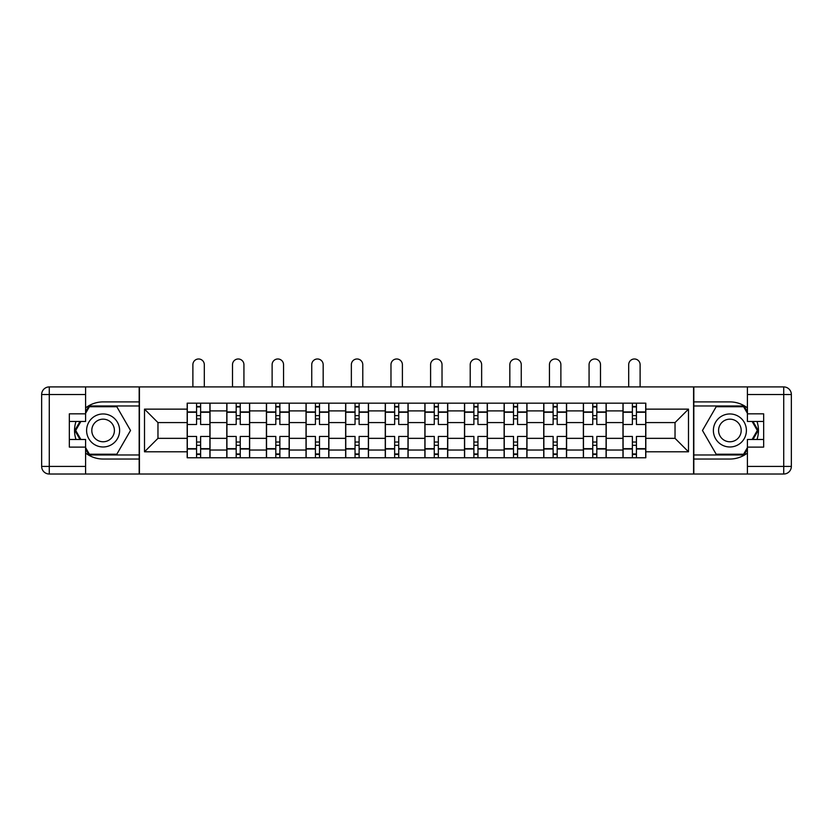 <?xml version="1.0" encoding="UTF-8"?>
<svg xmlns="http://www.w3.org/2000/svg" width="833" height="833" viewBox="0 0 833 833"><rect width="100%" height="100%" fill="white"/><g stroke="black" fill="none" stroke-linecap="round" stroke-linejoin="round"><path stroke-width="1.25" d="M85.591 453.037A28.572 28.572 0 0 0 103.105 459.035L139.173 459.035L139.173 474.019L693.827 474.019L693.827 459.035L729.895 459.035A28.572 28.572 0 0 0 747.409 453.037M747.409 407.899A28.572 28.572 0 0 0 729.895 401.902L693.827 401.902L693.827 386.918L139.173 386.918L139.173 401.902L103.105 401.902A28.572 28.572 0 0 0 85.591 407.899M226.784 457.765L226.784 410.908L210.031 410.908L210.031 457.765M210.031 410.908L210.031 403.172M226.784 410.908L226.784 403.172M249.65 403.172L249.65 457.765M266.404 457.765L266.404 403.172M289.259 403.172L289.259 457.765M306.023 457.765L306.023 403.172M328.879 403.172L328.879 457.765M345.643 457.765L345.643 403.172M368.498 403.172L368.498 457.765M385.262 457.765L385.262 403.172M408.118 403.172L408.118 457.765M424.882 457.765L424.882 403.172M447.738 403.172L447.738 457.765M464.502 457.765L464.502 403.172M487.357 403.172L487.357 457.765M504.121 457.765L504.121 403.172M526.977 403.172L526.977 457.765M543.741 457.765L543.741 403.172M566.596 403.172L566.596 457.765M583.35 457.765L583.35 403.172M606.216 403.172L606.216 457.765M622.969 457.765L622.969 403.172M622.969 438.345L606.216 438.345M583.35 438.345L566.596 438.345M543.741 438.345L526.977 438.345M504.121 438.345L487.357 438.345M464.502 438.345L447.738 438.345M424.882 438.345L408.118 438.345M385.262 438.345L368.498 438.345M345.643 438.345L328.879 438.345M306.023 438.345L289.259 438.345M266.404 438.345L249.65 438.345M226.784 438.345L210.031 438.345M622.969 422.591L606.216 422.591M583.35 422.591L566.596 422.591M543.741 422.591L526.977 422.591M504.121 422.591L487.357 422.591M464.502 422.591L447.738 422.591M424.882 422.591L408.118 422.591M385.262 422.591L368.498 422.591M345.643 422.591L328.879 422.591M306.023 422.591L289.259 422.591M266.404 422.591L249.65 422.591M226.784 422.591L210.031 422.591M157.968 438.345L187.175 438.345L187.175 422.591L157.968 422.591L157.968 438.345L144.505 451.798L144.505 409.138L187.175 409.138L187.175 422.591M645.825 422.591L645.825 438.345L675.032 438.345L675.032 422.591L645.825 422.591L645.825 403.172L187.175 403.172L187.175 409.138M645.825 409.138L688.495 409.138L688.495 451.798L645.825 451.798L645.825 438.345M187.175 438.345L187.175 457.765L645.825 457.765L645.825 451.798M187.175 451.798L144.505 451.798M693.577 474.019L693.577 386.918M139.423 474.019L139.423 386.918M200.628 453.964L196.567 453.964M196.567 406.973L200.628 406.973M240.248 453.964L236.187 453.964M236.187 406.973L240.248 406.973M279.867 453.964L275.806 453.964M275.806 406.973L279.867 406.973M319.487 453.964L315.426 453.964M315.426 406.973L319.487 406.973M359.106 453.964L355.045 453.964M355.045 406.973L359.106 406.973M398.726 453.964L394.655 453.964M394.655 406.973L398.726 406.973M438.345 453.964L434.274 453.964M434.274 406.973L438.345 406.973M477.955 453.964L473.894 453.964M473.894 406.973L477.955 406.973M517.574 453.964L513.513 453.964M513.513 406.973L517.574 406.973M557.194 453.964L553.133 453.964M553.133 406.973L557.194 406.973M596.813 453.964L592.752 453.964M592.752 406.973L596.813 406.973M636.433 453.964L632.372 453.964M632.372 406.973L636.433 406.973M144.505 409.138L157.968 422.591M675.032 438.345L688.495 451.798M675.032 422.591L688.495 409.138M209.906 457.765L209.906 424.497L200.628 424.497L200.628 403.172M196.567 403.172L196.567 424.497L187.3 424.497L187.3 403.172M204.314 386.918L204.314 364.687A5.716 5.716 0 0 0 198.598 358.981A5.716 5.716 0 0 0 192.881 364.687L192.881 386.918M209.906 424.497L209.906 403.172M187.3 457.765L187.3 436.44L196.567 436.44L196.567 457.765M200.628 457.765L200.628 436.44L209.906 436.44M196.567 418.916L200.628 418.916M187.3 436.44L187.3 424.497M200.628 442.021L196.567 442.021M200.628 454.464L196.567 454.464M196.567 445.322L200.628 445.322M200.628 415.615L196.567 415.615M196.567 406.473L200.628 406.473M76.001 421.456A28.572 28.572 0 0 0 76.001 439.48M139.173 386.918L85.591 386.918L85.591 421.456L69.337 421.456M139.173 474.019L49.272 474.019A7.622 7.622 0 0 1 41.65 466.407L41.65 394.53A7.622 7.622 0 0 1 49.272 386.918L85.591 386.918M139.173 459.035L139.173 401.902M69.337 439.48L85.591 439.48L85.591 474.019M85.591 413.834L69.337 413.834L69.337 447.102L85.591 447.102M139.173 405.963L88.964 405.963L85.591 411.804M85.591 449.133L88.964 454.974L139.173 454.974M80.02 421.456L74.814 430.463L80.02 439.48M756.999 439.48A28.572 28.572 0 0 0 756.999 421.456M693.827 474.019L747.409 474.019L747.409 439.48L763.663 439.48M693.827 386.918L783.728 386.918A7.622 7.622 0 0 1 791.35 394.53L791.35 466.407A7.622 7.622 0 0 1 783.728 474.019L747.409 474.019M693.827 401.902L693.827 459.035M763.663 421.456L747.409 421.456L747.409 386.918M747.409 447.102L763.663 447.102L763.663 413.834L747.409 413.834M693.827 454.974L744.036 454.974L747.409 449.133M747.409 411.804L744.036 405.963L693.827 405.963M752.98 439.48L758.186 430.463L752.98 421.456M86.601 430.463A16.504 16.504 0 0 0 103.105 446.977A16.504 16.504 0 0 0 119.619 430.463A16.504 16.504 0 0 0 103.105 413.959A16.504 16.504 0 0 0 86.601 430.463M91.807 430.463A11.298 11.298 0 0 0 103.105 441.771A11.298 11.298 0 0 0 114.413 430.463A11.298 11.298 0 0 0 103.105 419.166A11.298 11.298 0 0 0 91.807 430.463M85.591 413.324L89.402 406.723L116.818 406.723L130.531 430.463L116.818 454.214L89.402 454.214L85.591 447.613M80.895 439.48L75.688 430.463L80.895 421.456M713.381 430.463A16.504 16.504 0 0 0 729.895 446.977A16.504 16.504 0 0 0 746.399 430.463A16.504 16.504 0 0 0 729.895 413.959A16.504 16.504 0 0 0 713.381 430.463M718.587 430.463A11.298 11.298 0 0 0 729.895 441.771A11.298 11.298 0 0 0 741.193 430.463A11.298 11.298 0 0 0 729.895 419.166A11.298 11.298 0 0 0 718.587 430.463M747.409 447.613L743.598 454.214L716.182 454.214L702.469 430.463L716.182 406.723L743.598 406.723L747.409 413.324M752.105 421.456L757.312 430.463L752.105 439.48M249.515 457.765L249.515 424.497L240.248 424.497L240.248 403.172M236.187 403.172L236.187 424.497L226.92 424.497L226.92 403.172M243.934 386.918L243.934 364.687A5.716 5.716 0 0 0 238.217 358.981A5.716 5.716 0 0 0 232.501 364.687L232.501 386.918M249.515 424.497L249.515 403.172M226.92 457.765L226.92 436.44L236.187 436.44L236.187 457.765M240.248 457.765L240.248 436.44L249.515 436.44M236.187 418.916L240.248 418.916M226.92 436.44L226.92 424.497M240.248 442.021L236.187 442.021M240.248 454.464L236.187 454.464M236.187 445.322L240.248 445.322M240.248 415.615L236.187 415.615M236.187 406.473L240.248 406.473M289.134 457.765L289.134 424.497L279.867 424.497L279.867 403.172M275.806 403.172L275.806 424.497L266.539 424.497L266.539 403.172M283.553 386.918L283.553 364.687A5.716 5.716 0 0 0 277.837 358.981A5.716 5.716 0 0 0 272.12 364.687L272.12 386.918M289.134 424.497L289.134 403.172M266.539 457.765L266.539 436.44L275.806 436.44L275.806 457.765M279.867 457.765L279.867 436.44L289.134 436.44M275.806 418.916L279.867 418.916M266.539 436.44L266.539 424.497M279.867 442.021L275.806 442.021M279.867 454.464L275.806 454.464M275.806 445.322L279.867 445.322M279.867 415.615L275.806 415.615M275.806 406.473L279.867 406.473M328.754 457.765L328.754 424.497L319.487 424.497L319.487 403.172M315.426 403.172L315.426 424.497L306.148 424.497L306.148 403.172M323.173 386.918L323.173 364.687A5.716 5.716 0 0 0 317.456 358.981A5.716 5.716 0 0 0 311.74 364.687L311.74 386.918M328.754 424.497L328.754 403.172M306.148 457.765L306.148 436.44L315.426 436.44L315.426 457.765M319.487 457.765L319.487 436.44L328.754 436.44M315.426 418.916L319.487 418.916M306.148 436.44L306.148 424.497M319.487 442.021L315.426 442.021M319.487 454.464L315.426 454.464M315.426 445.322L319.487 445.322M319.487 415.615L315.426 415.615M315.426 406.473L319.487 406.473M368.373 457.765L368.373 424.497L359.106 424.497L359.106 403.172M355.045 403.172L355.045 424.497L345.768 424.497L345.768 403.172M362.782 386.918L362.782 364.687A5.716 5.716 0 0 0 357.076 358.981A5.716 5.716 0 0 0 351.359 364.687L351.359 386.918M368.373 424.497L368.373 403.172M345.768 457.765L345.768 436.44L355.045 436.44L355.045 457.765M359.106 457.765L359.106 436.44L368.373 436.44M355.045 418.916L359.106 418.916M345.768 436.44L345.768 424.497M359.106 442.021L355.045 442.021M359.106 454.464L355.045 454.464M355.045 445.322L359.106 445.322M359.106 415.615L355.045 415.615M355.045 406.473L359.106 406.473M407.993 457.765L407.993 424.497L398.726 424.497L398.726 403.172M394.655 403.172L394.655 424.497L385.387 424.497L385.387 403.172M402.401 386.918L402.401 364.687A5.716 5.716 0 0 0 396.695 358.981A5.716 5.716 0 0 0 390.979 364.687L390.979 386.918M407.993 424.497L407.993 403.172M385.387 457.765L385.387 436.44L394.655 436.44L394.655 457.765M398.726 457.765L398.726 436.44L407.993 436.44M394.655 418.916L398.726 418.916M385.387 436.44L385.387 424.497M398.726 442.021L394.655 442.021M398.726 454.464L394.655 454.464M394.655 445.322L398.726 445.322M398.726 415.615L394.655 415.615M394.655 406.473L398.726 406.473M447.613 457.765L447.613 424.497L438.345 424.497L438.345 403.172M434.274 403.172L434.274 424.497L425.007 424.497L425.007 403.172M442.021 386.918L442.021 364.687A5.716 5.716 0 0 0 436.305 358.981A5.716 5.716 0 0 0 430.599 364.687L430.599 386.918M447.613 424.497L447.613 403.172M425.007 457.765L425.007 436.44L434.274 436.44L434.274 457.765M438.345 457.765L438.345 436.44L447.613 436.44M434.274 418.916L438.345 418.916M425.007 436.44L425.007 424.497M438.345 442.021L434.274 442.021M438.345 454.464L434.274 454.464M434.274 445.322L438.345 445.322M438.345 415.615L434.274 415.615M434.274 406.473L438.345 406.473M487.232 457.765L487.232 424.497L477.955 424.497L477.955 403.172M473.894 403.172L473.894 424.497L464.627 424.497L464.627 403.172M481.641 386.918L481.641 364.687A5.716 5.716 0 0 0 475.924 358.981A5.716 5.716 0 0 0 470.218 364.687L470.218 386.918M487.232 424.497L487.232 403.172M464.627 457.765L464.627 436.44L473.894 436.44L473.894 457.765M477.955 457.765L477.955 436.44L487.232 436.44M473.894 418.916L477.955 418.916M464.627 436.44L464.627 424.497M477.955 442.021L473.894 442.021M477.955 454.464L473.894 454.464M473.894 445.322L477.955 445.322M477.955 415.615L473.894 415.615M473.894 406.473L477.955 406.473M526.852 457.765L526.852 424.497L517.574 424.497L517.574 403.172M513.513 403.172L513.513 424.497L504.246 424.497L504.246 403.172M521.26 386.918L521.26 364.687A5.716 5.716 0 0 0 515.544 358.981A5.716 5.716 0 0 0 509.827 364.687L509.827 386.918M526.852 424.497L526.852 403.172M504.246 457.765L504.246 436.44L513.513 436.44L513.513 457.765M517.574 457.765L517.574 436.44L526.852 436.44M513.513 418.916L517.574 418.916M504.246 436.44L504.246 424.497M517.574 442.021L513.513 442.021M517.574 454.464L513.513 454.464M513.513 445.322L517.574 445.322M517.574 415.615L513.513 415.615M513.513 406.473L517.574 406.473M566.461 457.765L566.461 424.497L557.194 424.497L557.194 403.172M553.133 403.172L553.133 424.497L543.866 424.497L543.866 403.172M560.88 386.918L560.88 364.687A5.716 5.716 0 0 0 555.163 358.981A5.716 5.716 0 0 0 549.447 364.687L549.447 386.918M566.461 424.497L566.461 403.172M543.866 457.765L543.866 436.44L553.133 436.44L553.133 457.765M557.194 457.765L557.194 436.44L566.461 436.44M553.133 418.916L557.194 418.916M543.866 436.44L543.866 424.497M557.194 442.021L553.133 442.021M557.194 454.464L553.133 454.464M553.133 445.322L557.194 445.322M557.194 415.615L553.133 415.615M553.133 406.473L557.194 406.473M606.08 457.765L606.08 424.497L596.813 424.497L596.813 403.172M592.752 403.172L592.752 424.497L583.485 424.497L583.485 403.172M600.499 386.918L600.499 364.687A5.716 5.716 0 0 0 594.783 358.981A5.716 5.716 0 0 0 589.066 364.687L589.066 386.918M606.08 424.497L606.08 403.172M583.485 457.765L583.485 436.44L592.752 436.44L592.752 457.765M596.813 457.765L596.813 436.44L606.08 436.44M592.752 418.916L596.813 418.916M583.485 436.44L583.485 424.497M596.813 442.021L592.752 442.021M596.813 454.464L592.752 454.464M592.752 445.322L596.813 445.322M596.813 415.615L592.752 415.615M592.752 406.473L596.813 406.473M645.7 457.765L645.7 424.497L636.433 424.497L636.433 403.172M632.372 403.172L632.372 424.497L623.094 424.497L623.094 403.172M640.119 386.918L640.119 364.687A5.716 5.716 0 0 0 634.402 358.981A5.716 5.716 0 0 0 628.686 364.687L628.686 386.918M645.7 424.497L645.7 403.172M623.094 457.765L623.094 436.44L632.372 436.44L632.372 457.765M636.433 457.765L636.433 436.44L645.7 436.44M632.372 418.916L636.433 418.916M623.094 436.44L623.094 424.497M636.433 442.021L632.372 442.021M636.433 454.464L632.372 454.464M632.372 445.322L636.433 445.322M636.433 415.615L632.372 415.615M632.372 406.473L636.433 406.473M583.35 410.908L566.596 410.908M543.741 410.908L526.977 410.908M504.121 410.908L487.357 410.908M464.502 410.908L447.738 410.908M424.882 410.908L408.118 410.908M385.262 410.908L368.498 410.908M345.643 410.908L328.879 410.908M306.023 410.908L289.259 410.908M266.404 410.908L249.65 410.908M622.969 410.908L606.216 410.908M583.35 450.028L566.596 450.028M543.741 450.028L526.977 450.028M504.121 450.028L487.357 450.028M464.502 450.028L447.738 450.028M424.882 450.028L408.118 450.028M385.262 450.028L368.498 450.028M345.643 450.028L328.879 450.028M306.023 450.028L289.259 450.028M266.404 450.028L249.65 450.028M226.784 450.028L210.031 450.028M622.969 450.028L606.216 450.028M209.906 411.929L200.628 411.929M196.567 411.929L187.3 411.929M196.567 412.273L187.3 412.273M196.567 448.664L187.3 448.664M196.567 449.008L187.3 449.008M209.906 449.008L200.628 449.008M209.906 412.273L200.628 412.273M209.906 448.664L200.628 448.664M85.591 394.53L49.272 394.53L49.272 466.407L85.591 466.407M41.65 394.53L49.272 394.53L49.272 386.918M49.272 474.019L49.272 466.407L41.65 466.407M747.409 466.407L783.728 466.407L783.728 394.53L747.409 394.53M791.35 466.407L783.728 466.407L783.728 474.019M783.728 386.918L783.728 394.53L791.35 394.53M249.515 411.929L240.248 411.929M236.187 411.929L226.92 411.929M236.187 412.273L226.92 412.273M236.187 448.664L226.92 448.664M236.187 449.008L226.92 449.008M249.515 449.008L240.248 449.008M249.515 412.273L240.248 412.273M249.515 448.664L240.248 448.664M289.134 411.929L279.867 411.929M275.806 411.929L266.539 411.929M275.806 412.273L266.539 412.273M275.806 448.664L266.539 448.664M275.806 449.008L266.539 449.008M289.134 449.008L279.867 449.008M289.134 412.273L279.867 412.273M289.134 448.664L279.867 448.664M328.754 411.929L319.487 411.929M315.426 411.929L306.148 411.929M315.426 412.273L306.148 412.273M315.426 448.664L306.148 448.664M315.426 449.008L306.148 449.008M328.754 449.008L319.487 449.008M328.754 412.273L319.487 412.273M328.754 448.664L319.487 448.664M368.373 411.929L359.106 411.929M355.045 411.929L345.768 411.929M355.045 412.273L345.768 412.273M355.045 448.664L345.768 448.664M355.045 449.008L345.768 449.008M368.373 449.008L359.106 449.008M368.373 412.273L359.106 412.273M368.373 448.664L359.106 448.664M407.993 411.929L398.726 411.929M394.655 411.929L385.387 411.929M394.655 412.273L385.387 412.273M394.655 448.664L385.387 448.664M394.655 449.008L385.387 449.008M407.993 449.008L398.726 449.008M407.993 412.273L398.726 412.273M407.993 448.664L398.726 448.664M447.613 411.929L438.345 411.929M434.274 411.929L425.007 411.929M434.274 412.273L425.007 412.273M434.274 448.664L425.007 448.664M434.274 449.008L425.007 449.008M447.613 449.008L438.345 449.008M447.613 412.273L438.345 412.273M447.613 448.664L438.345 448.664M487.232 411.929L477.955 411.929M473.894 411.929L464.627 411.929M473.894 412.273L464.627 412.273M473.894 448.664L464.627 448.664M473.894 449.008L464.627 449.008M487.232 449.008L477.955 449.008M487.232 412.273L477.955 412.273M487.232 448.664L477.955 448.664M526.852 411.929L517.574 411.929M513.513 411.929L504.246 411.929M513.513 412.273L504.246 412.273M513.513 448.664L504.246 448.664M513.513 449.008L504.246 449.008M526.852 449.008L517.574 449.008M526.852 412.273L517.574 412.273M526.852 448.664L517.574 448.664M566.461 411.929L557.194 411.929M553.133 411.929L543.866 411.929M553.133 412.273L543.866 412.273M553.133 448.664L543.866 448.664M553.133 449.008L543.866 449.008M566.461 449.008L557.194 449.008M566.461 412.273L557.194 412.273M566.461 448.664L557.194 448.664M606.08 411.929L596.813 411.929M592.752 411.929L583.485 411.929M592.752 412.273L583.485 412.273M592.752 448.664L583.485 448.664M592.752 449.008L583.485 449.008M606.08 449.008L596.813 449.008M606.08 412.273L596.813 412.273M606.08 448.664L596.813 448.664M645.7 411.929L636.433 411.929M632.372 411.929L623.094 411.929M632.372 412.273L623.094 412.273M632.372 448.664L623.094 448.664M632.372 449.008L623.094 449.008M645.7 449.008L636.433 449.008M645.7 412.273L636.433 412.273M645.7 448.664L636.433 448.664"/></g></svg>
